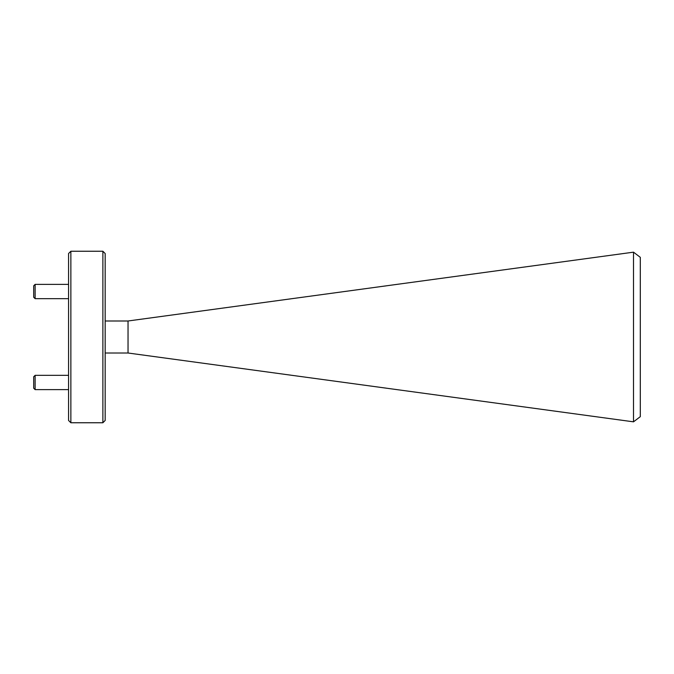 <?xml version="1.0" encoding="UTF-8"?>
<svg xmlns="http://www.w3.org/2000/svg" width="674" height="674" viewBox="0 0 674 674"><rect width="100%" height="100%" fill="white"/><g stroke="black" fill="none" stroke-linecap="round" stroke-linejoin="round"><path stroke-width="1.01" d="M128.035 320.993L128.035 353.007L633.501 421.831L633.501 252.169L128.035 320.993L105.169 320.993M128.035 353.007L105.169 353.007M633.535 252.186L640.3 257.333L640.3 416.667L633.535 421.814M102.878 251.242L105.169 253.525L105.169 420.475L102.878 422.758L102.878 251.242L70.863 251.242L70.863 422.758L102.878 422.758M70.863 422.758L68.571 420.475L68.571 253.525L70.863 251.242M35.132 298.666L33.7 297.234L33.7 285.801L35.132 284.369L35.132 298.666L68.571 298.666M35.132 389.631L33.7 388.199L33.7 376.766L35.132 375.334L35.132 389.631L68.571 389.631M35.132 284.369L68.571 284.369M35.132 375.334L68.571 375.334"/></g></svg>
